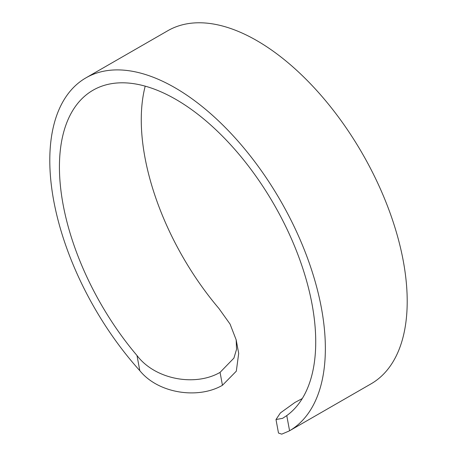 <?xml version="1.0" encoding="UTF-8"?>
<svg xmlns="http://www.w3.org/2000/svg" width="457" height="457" viewBox="0 0 457 457"><rect width="100%" height="100%" fill="white"/><g stroke="black" fill="none" stroke-linecap="round" stroke-linejoin="round"><path stroke-width="0.69" d="M302.288 398.55L294.971 402.434L280.421 412.905L275.994 419.532L282.592 418.338L286.768 415.602L289.578 430.757A203.719 107.349 -119.9 0 0 321.431 308.115A203.719 107.349 -119.9 0 0 221.765 124.007A203.719 107.349 -119.9 0 0 85.927 77.861A203.719 107.349 -119.9 0 0 53.72 200.709A203.719 107.349 -119.9 0 0 139.808 370.667L136.997 355.512C155.34 379.796 195.476 386.673 220.063 372.381L233.91 358.117L236.543 349.337L236.183 339.882L230.06 324.082L218.846 308.395A189.472 99.843 60.1 0 1 144.926 157.345A189.472 99.843 60.1 0 1 145.2 86.173M236.183 339.882L238.691 353.398L236.315 371.175L222.45 385.28C198.532 399.258 158.505 393.803 139.808 370.667M289.578 430.757L371.421 383.634A203.719 107.349 -119.9 0 0 403.28 260.993A203.719 107.349 -119.9 0 0 303.614 76.885A203.719 107.349 -119.9 0 0 167.776 30.739L85.927 77.861M136.997 355.512A189.472 99.843 60.1 0 1 63.083 204.468A189.472 99.843 60.1 0 1 93.039 90.212A189.472 99.843 60.1 0 1 219.377 133.124A189.472 99.843 60.1 0 1 312.074 304.356A189.472 99.843 60.1 0 1 286.768 415.602M289.23 430.957L281.735 434.15L278.49 433.042L275.994 419.532M220.063 372.381L222.45 385.28"/></g></svg>
